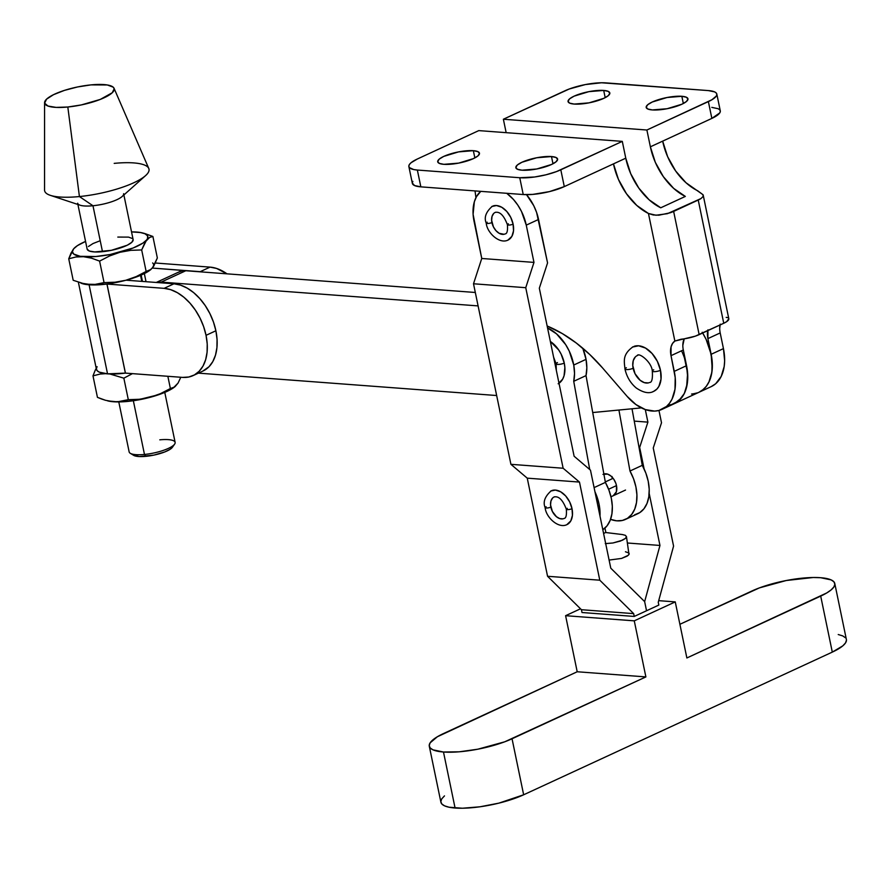<?xml version="1.0" encoding="UTF-8"?>
<svg xmlns="http://www.w3.org/2000/svg" width="891" height="891" viewBox="0 0 891 891"><rect width="100%" height="100%" fill="white"/><g stroke="black" fill="none" stroke-linecap="round" stroke-linejoin="round"><path stroke-width="1.34" d="M603.864 474.012A11.839 7.663 65.2 0 1 616.483 485.595L616.394 491.721L613.253 495.719A11.839 7.663 65.2 0 0 616.483 485.595L608.609 489.237L616.483 485.595L615.87 483.401L613.81 479.269L610.903 476.006L607.595 474.112L602.973 474.391M612.039 476.507L612.329 478.679L605.301 481.931L612.329 478.679A11.839 7.663 -114.8 0 1 612.095 477.119M573.726 381.303L586.022 375.612A37.89 24.514 -114.8 0 0 586.044 359.34L573.748 365.032A37.89 24.514 65.2 0 1 573.726 381.303L586.022 375.612L605.39 482.387L608.965 490.184L611.326 498.303L612.317 506.322L611.928 513.829L610.146 520.433L607.072 525.813L602.806 529.722A37.89 24.514 -114.8 0 0 605.39 482.387L594.085 487.611L605.39 482.387L586.022 375.612L586.835 367.816L586.044 359.34A37.89 24.514 -114.8 0 0 582.781 348.236L586.044 359.34L573.748 365.032L574.539 373.507L573.726 381.303L589.731 469.524L573.726 381.303M547.564 328.011A37.89 24.514 65.2 0 1 573.748 365.032L569.238 351.099L565.662 344.617L556.53 333.869L547.564 328.011M559.002 383.264A24.569 15.893 -114.8 0 0 564.259 363.094A4.889 1.259 168.3 0 1 559.125 364.374A4.889 1.259 168.3 0 1 556.073 363.818A4.889 1.259 168.3 0 1 557.465 362.581M556.318 370.288L556.084 363.829A4.889 1.259 -11.7 0 0 559.125 364.374A4.889 1.259 -11.7 0 0 564.259 363.094A24.569 15.893 -114.8 0 0 550.36 341.487L558.702 349.963L561.118 354.106L564.259 363.094L564.872 367.604L564.059 375.79L562.667 379.154L558.167 383.776M605.613 532.517L622.375 534.544L605.613 532.517L603.586 533.453L605.613 532.517M610.458 519.308L616.583 520.812L622.352 520.467L627.476 518.317L631.674 514.441L634.737 509.073L636.519 502.457L636.92 494.95L635.918 486.931L633.568 478.823L629.982 471.016L618.922 410.038L629.982 471.016A37.89 24.514 65.2 0 1 625.504 519.397A37.89 24.514 65.2 0 1 610.558 519.353M629.213 553.723L628.3 555.282L621.562 558.423L609.099 560.071L621.562 558.423L627.164 556.118L628.99 554.469L626.451 536.538L625.482 538.387L620.504 541.026L612.919 542.987L605.279 543.599M628.935 553.044L625.437 551.752M626.462 536.683L625.382 535.335L622.375 534.544L625.382 535.335L626.462 536.683L625.482 538.387L622.564 540.18L612.919 542.987L605.691 543.61M625.504 519.397L637.8 513.706A37.89 24.514 -114.8 0 0 642.277 465.336L632.02 408.78L642.277 465.336L645.864 473.132L648.214 481.251L649.216 489.27L648.815 496.777L647.033 503.382L643.97 508.761L639.771 512.626L634.648 514.786M642.277 465.336L629.982 471.016L642.277 465.336M594.943 491.732A37.89 24.514 65.2 0 1 599.988 516.089L599.019 503.994L594.943 491.732M123.626 193.692A23.478 6.07 168.3 0 1 92.976 205.754L102.487 251.685A23.478 6.07 -11.7 0 0 133.138 239.623L131.857 242.252L127.268 245.214L111.375 250.315L94.758 251.941L89.378 251.05L87.162 249.146A23.478 6.07 -11.7 0 0 102.487 251.685L92.976 205.754A23.478 6.07 -11.7 0 0 122.123 196.532L145.589 175.605A53.293 13.766 168.3 0 1 79.422 196.555L92.976 205.754L79.422 196.555A53.293 13.766 -11.7 0 0 148.764 168.455L114.048 88.276A35.529 9.177 168.3 0 1 67.816 107.009L79.422 196.555L67.816 107.009L81.27 104.938L100.282 99.413L112.266 92.731L114.193 88.744L113.168 87.129L107.299 84.968L90.993 84.89A35.529 9.177 168.3 0 1 114.048 88.276M114.193 163.376A53.293 13.766 168.3 0 1 145.589 175.605M81.293 283.227L83.476 283.817A38.491 9.946 -11.7 0 0 89.3 284.697A38.491 9.946 -11.7 0 0 106.998 283.962A38.491 9.946 -11.7 0 0 107.243 283.928A38.491 9.946 -11.7 0 0 125.776 280.286L114.961 282.224L104.058 282.614L93.154 284.775L85.324 284.184L73.196 280.286L68.741 258.791L71.024 253.089L73.675 248.801L72.405 251.674L73.708 254.046L80.246 256.33L95.76 256.53L110.206 254.503L133.171 247.976L142.861 243.132L149.632 237.429L152.896 236.471L144.743 233.52L152.896 236.471L157.351 257.978L153.798 266.03L150.947 269.45L146.135 271.454L149.398 270.496L152.417 267.968L157.351 257.978L152.896 236.471L149.632 237.429L145.244 241.895L141.68 249.948L146.135 271.454L136.234 276.578L125.776 280.286L136.234 276.578L146.135 271.454L141.68 249.948L130.799 250.338L119.973 252.276L109.526 255.973L99.603 261.108L104.058 282.614L96.896 284.418L85.324 284.184L73.196 280.286L68.741 258.791L75.858 256.987L83.498 256.697L91.461 258.156L99.603 261.108L104.058 282.614L114.961 282.224L125.776 280.286A38.491 9.946 -11.7 0 0 126.099 280.197L173.968 283.795L164.133 288.339A47.067 30.45 65.2 0 1 206.044 335.317L215.889 330.773A47.067 30.45 -114.8 0 0 173.968 283.795L180.528 285.12L187.188 288.116L193.692 292.66L199.784 298.563L205.253 305.624L209.864 313.543L213.461 322.041L215.889 330.773L217.059 339.415L216.925 347.624L215.499 355.097L212.826 361.546L209.029 366.713L202.836 371.09M153.341 266.554L152.417 267.968A38.491 9.946 -11.7 0 1 152.328 268.068L200.208 271.666L210.042 267.122L155.379 263.012L210.042 267.122L216.602 268.447L226.982 273.838A47.067 30.45 -114.8 0 0 210.042 267.122L200.208 271.666A47.067 30.45 65.2 0 1 203.07 272.045L152.328 268.068A38.491 9.946 -11.7 0 0 152.417 267.968A38.491 9.946 -11.7 0 0 152.639 262.945M78.397 282.324L96.417 369.308A38.781 10.024 -11.7 0 0 107.544 373.852L89.1 284.797A38.781 10.024 168.3 0 1 80.97 283.138M159.79 439.831A23.478 6.07 168.3 0 1 174.614 444.141A23.478 6.07 168.3 0 1 144.476 454.455L133.349 400.738L144.476 454.455A23.478 6.07 -11.7 0 0 175.126 442.382L164.779 392.408M118.793 401.93L129.15 451.904A23.478 6.07 -11.7 0 0 144.476 454.455A23.478 6.07 168.3 0 1 130.309 453.319L133.65 455.346A20.515 5.301 -11.7 0 0 146.024 456.326L144.476 454.455L146.024 456.326A20.515 5.301 -11.7 0 0 172.364 447.327L174.614 444.141M73.675 248.801L75.145 247.319L73.675 248.801A38.491 9.946 168.3 0 1 75.813 246.785A38.491 9.946 168.3 0 1 85.558 241.428L77.428 245.626L73.675 248.801L68.741 258.791L75.858 256.987L83.498 256.697A38.491 9.946 168.3 0 1 73.675 248.801M132.915 231.994L140.733 232.584M150.947 269.45L150.278 269.984A38.491 9.946 -11.7 0 1 126.099 280.197A38.491 9.946 168.3 0 1 125.776 280.286L106.987 284.051L125.431 373.106L106.987 284.051L164.133 288.339L170.693 289.675L177.342 292.671L183.847 297.204L189.95 303.118L195.419 310.168L200.029 318.098L203.616 326.585L206.044 335.317L207.224 343.959L207.091 352.179L205.665 359.652L202.992 366.09L199.183 371.257L194.383 374.944L188.781 377.016L182.577 377.394L125.375 373.106L106.931 284.051A38.781 10.024 168.3 0 1 89.1 284.797L107.544 373.852A38.781 10.024 -11.7 0 0 125.375 373.106L106.931 284.051L164.133 288.339L173.968 283.795L126.099 280.197L142.671 274.395L150.746 269.605M146.614 239.957L147.572 238.476L147.561 235.837L144.988 233.765L140.054 232.428L131.534 231.905A38.491 9.946 168.3 0 1 136.791 232.061A38.491 9.946 168.3 0 1 142.616 232.952A38.491 9.946 168.3 0 1 146.614 239.957A38.491 9.946 168.3 0 1 119.973 252.276A38.491 9.946 168.3 0 1 83.498 256.697L91.461 258.156L99.603 261.108L109.526 255.973L119.973 252.276L130.799 250.338L141.68 249.948L146.614 239.957M117.801 237.073L128.571 237.117L132.458 238.554M88.432 246.506L93.02 243.544L100.215 240.715M144.743 233.52L142.616 232.952M172.631 446.87L170.014 449.365L164.768 451.949L153.798 455.134L139.274 456.56L133.227 455.034M101.485 398.979L97.442 397.353L92.987 375.857L100.093 374.053L105.572 373.663L100.093 374.053L92.987 375.857L95.27 370.155L92.987 375.857L97.442 397.353L105.528 400.293L101.485 398.979M107.533 400.827L113.547 401.763A38.491 9.946 -11.7 0 0 150.011 397.341L139.208 399.291L128.304 399.669L117.4 401.841L107.722 400.883A38.491 9.946 -11.7 0 0 113.547 401.763L105.528 400.293M174.525 387.039L170.381 388.521L167.853 376.292L170.381 388.521L160.469 393.644L150.011 397.341L139.208 399.291L128.304 399.669L123.849 378.174L132.447 373.63L123.849 378.174L109.827 373.975L123.849 378.174L128.304 399.669L121.143 401.485L113.547 401.763L121.376 401.863L135.321 400.449L159.11 394.579L166.918 391.461L175.081 386.594L178.044 383.097L180.795 377.261L178.044 383.097L173.645 387.563L160.469 393.644L150.011 397.341A38.491 9.946 -11.7 0 0 174.525 387.039A38.491 9.946 -11.7 0 0 174.781 386.839M96.54 367.805L95.27 370.155L96.54 367.805M175.193 386.516L177.61 383.542M193.102 375.59L202.948 371.046A47.067 30.45 -114.8 0 0 215.889 330.773L206.044 335.317A47.067 30.45 65.2 0 1 193.102 375.59A47.067 30.45 65.2 0 1 182.577 377.394L125.431 373.106L107.544 373.852L99.28 372.137L97.097 370.645L96.362 368.796L97.074 366.658M141.146 275.074L142.46 281.422L141.146 275.074M146.024 281.69L144.342 273.593L146.024 281.69M80.836 283.082L92.998 284.953L106.998 283.962L93.176 284.864L83.286 283.761M90.993 84.89L77.539 86.962L64.375 90.403L53.493 94.691L46.555 99.168L44.617 103.156L47.98 106.04L56.133 107.399L67.816 107.009A35.529 9.177 168.3 0 1 44.572 102.665A35.529 9.177 168.3 0 1 90.993 84.89M44.572 102.665L44.55 190.039A53.293 13.766 -11.7 0 0 79.422 196.555A53.293 13.766 168.3 0 1 50.308 195.329L80.145 205.22A23.478 6.07 -11.7 0 0 92.976 205.754A23.478 6.07 168.3 0 1 77.651 203.215M702.219 332.254L706.073 339.271L711.152 354.295L712.232 369.03L711.207 375.679L709.169 381.548L706.195 386.46L702.375 390.236L698.867 392.33L703.411 389.4L706.44 386.137L708.902 382.116L711.887 372.193L712.098 360.499L707.899 338.613L711.152 354.295A44.405 28.724 65.2 0 1 698.945 392.296A44.405 28.724 -114.8 0 0 702.676 333M697.82 392.764L692.708 393.967M178.356 272.29L181.875 270.987L185.785 270.741L475.315 292.482L185.785 270.741A29.603 19.145 -114.8 0 0 179.158 271.878L156.259 282.458M641.375 407.889L592.727 412.544L641.375 407.889M496.655 395.526L198.426 373.14L496.655 395.526M156.682 282.492L161.182 282.113L478.099 305.903L161.182 282.113L185.785 270.741L161.182 282.113A29.603 19.145 65.2 0 0 156.682 282.492M684.488 358.071L687.618 373.195L686.616 387.05L684.578 392.92L681.604 397.832L674.275 403.701M673.228 404.135L668.116 405.327A44.405 28.724 65.2 0 0 674.342 403.668A44.405 28.724 -114.8 0 0 686.56 365.666L683.308 349.985L671.012 355.665A17.764 11.494 65.2 0 1 674.866 341.053L681.08 339.226A17.764 4.589 -11.7 0 0 699.157 334.637L673.641 211.412A17.764 4.589 168.3 0 1 670.077 212.826L658.861 215.199L653.259 214.965L648.448 213.472L674.866 341.053L695.27 336.174L723.748 323.266A17.764 4.589 -11.7 0 0 728.805 318.733L703.233 195.263L702.977 196.666L700.972 198.548A17.764 4.589 168.3 0 1 698.232 200.041L723.748 323.266L726.677 321.651L728.805 318.711M681.548 350.798A44.405 28.724 65.2 0 1 674.342 403.668L711.241 386.605A44.405 28.724 -114.8 0 0 723.447 348.615L711.152 354.295L723.447 348.615L724.639 360.822L724.183 366.513L721.198 376.436L715.707 383.709L711.185 386.638M681.838 96.295L683.33 103.523L681.838 96.295L667.047 97.509L652.268 102.008L647.757 104.704L646.175 107.154L647.779 108.992L652.323 109.938A21.317 5.502 168.3 0 1 646.198 107.443A21.317 5.502 168.3 0 1 658.549 99.636A21.317 5.502 168.3 0 1 681.838 96.295A21.317 5.502 168.3 0 1 687.952 98.801A21.317 5.502 168.3 0 1 675.601 106.597A21.317 5.502 168.3 0 1 652.323 109.938L667.114 108.724L681.882 104.225L686.404 101.529L687.975 99.079L686.371 97.242L681.838 96.295M603.697 90.437L605.189 97.654L603.697 90.437L588.906 91.639L574.138 96.139L569.616 98.834L568.035 101.296L569.639 103.133L574.183 104.069A21.317 5.502 168.3 0 1 568.068 101.574A21.317 5.502 168.3 0 1 580.42 93.767A21.317 5.502 168.3 0 1 603.697 90.437A21.317 5.502 168.3 0 1 609.812 92.931A21.317 5.502 168.3 0 1 597.471 100.739A21.317 5.502 168.3 0 1 574.183 104.069L588.973 102.866L603.742 98.366L608.263 95.671L609.845 93.221L608.241 91.372L603.697 90.437M473.355 150.679L474.847 157.907L473.355 150.679L458.564 151.893L443.785 156.393L439.263 159.088L437.693 161.538L439.296 163.387L443.841 164.323A21.317 5.502 168.3 0 1 437.715 161.828A21.317 5.502 168.3 0 1 450.066 154.02A21.317 5.502 168.3 0 1 473.355 150.679A21.317 5.502 168.3 0 1 479.469 153.185A21.317 5.502 168.3 0 1 467.118 160.993A21.317 5.502 168.3 0 1 443.841 164.323L458.631 163.12L473.399 158.62L477.921 155.925L479.492 153.464L477.888 151.626L473.355 150.679M551.484 156.549L552.977 163.766L551.484 156.549L536.694 157.763L521.926 162.262L517.404 164.958L515.822 167.408L517.426 169.245L521.97 170.192A21.317 5.502 168.3 0 1 515.856 167.697A21.317 5.502 168.3 0 1 528.196 159.89A21.317 5.502 168.3 0 1 551.484 156.549A21.317 5.502 168.3 0 1 557.599 159.044A21.317 5.502 168.3 0 1 545.259 166.851A21.317 5.502 168.3 0 1 521.97 170.192L536.761 168.978L551.529 164.479L556.051 161.783L557.632 159.333L556.029 157.495L551.484 156.549M648.993 382.729A14.802 9.578 65.2 0 1 633.133 368.261A4.889 1.259 168.3 0 1 628.01 369.542A4.889 1.259 168.3 0 1 624.959 368.985A4.889 1.259 168.3 0 1 626.351 367.76M652.669 391.762A24.569 15.893 -114.8 0 0 660.487 370.322A4.889 1.259 168.3 0 1 655.353 371.603A4.889 1.259 168.3 0 1 652.301 371.046A4.889 1.259 168.3 0 1 653.693 369.81M653.727 391.338C649.216 393.889 643.402 392.786 636.285 388.019C630.483 383.141 626.707 376.804 624.959 368.997A4.889 1.259 -11.7 0 0 628.01 369.542A4.889 1.259 -11.7 0 0 633.133 368.261A14.802 9.578 65.2 0 1 637.845 355.353M649.628 382.473C651.9 382.517 652.791 378.708 652.312 371.057A4.889 1.259 -11.7 0 0 655.353 371.603A4.889 1.259 -11.7 0 0 660.487 370.322A24.569 15.893 -114.8 0 0 634.158 346.309M648.269 382.918L644.26 382.618L640.117 380.257L635.027 373.685L632.766 365.544L633.256 360.621L635.294 356.968M703.077 194.773L685.992 182.733L675.668 171.005L667.626 156.682L662.67 141.134L711.853 118.403L650.374 146.815L655.331 162.362L663.361 176.685L673.696 188.413L685.335 196.421A53.293 34.471 65.2 0 1 650.374 146.815L646.888 130.019L503.37 119.238L506.155 132.659L503.37 119.238L646.888 130.019L650.374 146.815L662.67 141.134A53.293 34.471 -114.8 0 0 697.631 190.741L703.077 194.773L702.977 196.666L700.972 198.548A17.764 4.589 168.3 0 1 698.232 200.041L673.641 211.412A17.764 4.589 168.3 0 1 670.077 212.826L700.972 198.548L667.47 213.662L655.999 215.232L648.448 213.472A53.293 34.471 65.2 0 1 613.476 163.866L625.772 158.186L622.297 141.379L478.779 130.609L622.297 141.379L625.772 158.186A53.293 34.471 -114.8 0 0 660.743 207.792L649.105 199.784L638.769 188.057L630.739 173.734L625.772 158.186L564.293 186.609L613.476 163.866L618.443 179.414L626.473 193.737L636.809 205.465L648.448 213.472L674.866 341.053L672.538 343.447L671.057 346.866L671.012 355.665L683.308 349.985L686.56 365.666L674.264 371.358A44.405 28.724 65.2 0 1 662.046 409.348A44.405 28.724 65.2 0 1 627.141 396.395L602.583 367.961L627.141 396.395L635.94 404.559L645.396 409.604L654.685 411.096L658.995 410.45L666.524 406.452L669.553 403.189L672.014 399.168L674.999 389.244L675.211 377.55L671.012 355.665L674.264 371.358L686.56 365.666L687.752 377.873L687.295 383.564L684.31 393.488L678.819 400.761L671.302 404.759M707.944 329.815L707.899 338.613L720.195 332.933L723.447 348.615L720.195 332.933L707.899 338.613A17.764 11.494 65.2 0 1 707.744 330.661M695.893 393.399L691.572 394.045M682.829 345.363L684.221 338.836A17.764 11.494 -114.8 0 0 683.308 349.985M685.335 196.421L660.743 207.792L685.335 196.421M412.856 181.352L412.299 182.989L414.527 185.54L420.842 186.854L523.229 194.539L532.662 194.405L549.435 191.61L564.293 186.609L560.807 169.802A29.603 7.651 168.3 0 1 519.754 177.732L417.356 170.047A29.603 7.651 168.3 0 1 408.869 166.572A29.603 7.651 168.3 0 1 417.289 159.032L478.779 130.609L417.289 159.032L411.018 162.775L409.37 164.557L408.824 166.183L409.392 167.597L413.736 169.568L417.356 170.047L420.842 186.854L417.356 170.047L519.754 177.732L523.229 194.539L519.754 177.732L534.633 176.997L545.96 174.803L556.418 171.618L622.297 141.379L560.807 169.802L564.293 186.609A29.603 7.651 -11.7 0 1 523.229 194.539L420.842 186.854A29.603 7.651 -11.7 0 1 412.344 183.379L408.869 166.572M716.81 94.045L720.284 110.852A29.603 7.651 -11.7 0 1 711.853 118.403L708.378 101.596L646.888 130.019L711.976 99.714L716.297 96.072L716.843 94.446L716.275 93.032L714.615 91.884L708.312 90.581L601.514 82.774L585.376 84.567L569.249 89L503.37 119.238L564.861 90.815A29.603 7.651 168.3 0 1 605.913 82.885L708.312 90.581A29.603 7.651 168.3 0 1 716.81 94.045A29.603 7.651 168.3 0 1 708.378 101.596L711.853 118.403L719.783 112.879L720.329 111.241L719.761 109.838L718.101 108.691L711.786 107.377M720.039 324.981A17.764 11.494 -114.8 0 0 720.195 332.933M727.847 317.619L726.176 317.385M720.24 324.135L719.716 328.311M475.037 190.919L475.939 197.646L475.037 190.919M547.152 326.017A44.405 28.724 65.2 0 1 548.099 326.396A148.029 95.738 65.2 0 1 602.583 367.961L589.831 354.573L576.332 343.057L562.344 333.602L547.152 326.017M698.232 200.041L723.748 323.266L699.157 334.637L673.641 211.412L698.232 200.041M653.615 391.394L656.901 389.077L658.883 386.382L661.022 379.12L660.487 370.322L657.346 361.323L652.078 353.504L645.496 348.058L638.602 345.797L632.443 347.067M846.45 640.172L845.537 642.89L842.786 645.864L832.305 652.112L523.652 794.783L512.047 738.773A49.439 12.775 168.3 0 1 443.484 752.015L455.078 808.026A49.439 12.775 -11.7 0 0 523.652 794.783L498.849 803.147L479.926 806.8L462.44 808.226L449.042 807.224L444.542 805.843L441.769 803.927L440.822 801.577L441.747 798.859L444.486 795.886M563.535 518.673A11.839 7.663 65.2 0 1 550.85 507.102A3.408 0.88 168.3 0 1 547.274 507.993A3.408 0.88 168.3 0 1 545.147 507.603A3.408 0.88 168.3 0 1 546.116 506.745M566.097 524.966A18.655 12.062 -114.8 0 0 572.022 508.694A3.408 0.88 168.3 0 1 568.458 509.585A3.408 0.88 168.3 0 1 566.331 509.195A3.408 0.88 168.3 0 1 567.3 508.338M504.607 234.133A11.839 7.663 65.2 0 1 491.921 222.561A3.408 0.88 168.3 0 1 488.346 223.452A3.408 0.88 168.3 0 1 486.219 223.062A3.408 0.88 168.3 0 1 487.199 222.204M507.168 240.425A18.655 12.062 -114.8 0 0 513.105 224.153A3.408 0.88 168.3 0 1 509.529 225.044A3.408 0.88 168.3 0 1 507.402 224.655A3.408 0.88 168.3 0 1 508.371 223.797M507.97 240.102C499.294 244.412 486.887 232.506 486.23 223.073A3.408 0.88 -11.7 0 0 488.346 223.452A3.408 0.88 -11.7 0 0 491.921 222.561A11.839 7.663 65.2 0 1 495.686 212.225M505.119 233.921C507.102 233.765 507.859 230.68 507.402 224.666A3.408 0.88 -11.7 0 0 509.529 225.044A3.408 0.88 -11.7 0 0 513.105 224.153A18.655 12.062 -114.8 0 0 493.124 205.932M504.028 234.288L499.138 233.286L495.975 230.658L493.436 226.893L491.632 220.389L492.021 216.435L493.647 213.517M562.956 518.829L559.748 518.584L556.43 516.691L552.364 511.434L550.549 504.93L550.95 500.976L552.576 498.058M566.899 524.643C558.223 528.953 545.804 517.047 545.147 507.614A3.408 0.88 -11.7 0 0 547.274 507.993A3.408 0.88 -11.7 0 0 550.85 507.102A11.839 7.663 65.2 0 1 554.614 496.766M564.036 518.462C566.03 518.306 566.787 515.21 566.331 509.207A3.408 0.88 -11.7 0 0 568.458 509.585A3.408 0.88 -11.7 0 0 572.022 508.694A18.655 12.062 -114.8 0 0 552.052 490.473M526.258 225.133L538.554 219.453A37.6 24.313 -114.8 0 0 526.514 194.661L533.754 205.687L536.616 212.481L547.564 262.923L539.322 288.205L574.116 456.237L590.477 470.158L574.116 456.237L539.322 288.205L547.564 262.923L538.554 219.453L526.258 225.133L533.976 262.399L525.746 287.693L563.134 468.243L510.911 464.322L527.249 478.155L579.473 482.076L563.134 468.243L510.911 464.322L473.511 283.772L525.746 287.693L473.511 283.772L481.753 258.479L533.976 262.399L526.258 225.133A37.6 24.313 65.2 0 0 506.756 193.302L513.405 199.417L517.771 205.041L521.458 211.379L526.258 225.133M474.034 221.213A37.6 24.313 65.2 0 1 480.761 191.353L476.473 196.644L474.346 201.789L473.099 214.319L481.753 258.479L474.034 221.213M547.564 576.277L581.433 609.711L633.668 613.632L599.788 580.197L547.564 576.277L527.249 478.155L510.911 464.322L473.511 283.772L481.753 258.479L533.976 262.399L525.746 287.693L563.134 468.243L579.473 482.076L599.788 580.197L579.473 482.076L527.249 478.155L547.564 576.277L581.433 609.711L633.668 613.632L634.247 616.438L582.012 612.518L581.433 609.711L582.012 612.518L634.247 616.438L633.668 613.632L599.788 580.197L547.564 576.277M644.65 601.625L610.78 568.18L644.65 601.625L659.964 545.448L627.498 543.009L659.964 545.448L649.171 493.347L659.964 545.448L644.65 601.625L646.543 610.758L634.247 616.438L646.543 610.758L644.65 601.625M639.025 447.382L639.66 447.427L644.126 468.989L639.66 447.427L647.902 422.134L634.258 421.109L647.902 422.134L645.296 409.57L647.902 422.134L639.66 447.427L639.025 447.382M605.88 532.551L604.956 528.085L605.88 532.551M658.961 410.461L661.512 422.768L653.248 447.973L661.512 422.768L658.961 410.461M653.248 447.973L673.574 546.094L658.26 602.271L673.574 546.094L653.248 447.973M590.477 470.158L610.78 568.18L590.477 470.158M658.26 602.271L658.839 605.067L646.543 610.758L658.839 605.067L658.26 602.271M834.778 583.494A49.439 12.775 168.3 0 1 820.7 596.101L832.305 652.112L820.7 596.101L686.872 657.97L675.255 601.893L634.269 620.849L645.886 676.915L512.047 738.773L523.652 794.783L832.305 652.112A49.439 12.775 -11.7 0 0 846.383 639.515L834.778 583.494A49.439 12.775 168.3 0 0 803.682 578.025A49.439 12.775 168.3 0 0 752.026 590.945L679.9 624.29L759.366 587.904L786.285 580.509L813.238 577.502L820.6 577.702L831.125 579.896L833.909 581.801L834.856 584.162L833.931 586.879L831.192 589.853L826.725 592.961L686.872 657.97L675.255 601.893L658.694 600.657L675.255 601.893L634.269 620.849L645.886 676.915L504.707 741.813L477.788 749.208L459.233 751.804L443.484 752.015L432.948 749.832L430.175 747.917L429.228 745.567L430.141 742.849L437.358 736.757L577.201 671.758L645.886 676.915L577.201 671.758L565.596 615.692L634.269 620.849L565.596 615.692L580.509 608.798L565.596 615.692L577.201 671.758L443.373 733.616A49.439 12.775 168.3 0 0 429.295 746.224A49.439 12.775 168.3 0 0 443.484 752.015L455.078 808.026A49.439 12.775 -11.7 0 1 440.9 802.234L429.295 746.224M838.231 634.526L842.73 635.907L845.503 637.811M566.81 524.688L570.819 520.879L572.434 515.366L572.022 508.694L569.639 501.867L565.651 495.931L560.651 491.787L555.416 490.072L550.738 491.041M507.881 240.147L511.891 236.338L513.517 230.825L513.105 224.153L510.721 217.326L506.723 211.39L501.733 207.247L496.499 205.531L491.81 206.5M553.578 357.057L556.084 363.829M123.882 194.962L133.138 239.623M140.533 275.341L141.78 281.378M77.907 204.473L87.162 249.146M624.959 368.997C624.335 361.523 622.007 354.629 633.111 346.733M637.21 355.598C638.624 352.023 651.755 361.946 652.312 371.057M662.046 409.348L674.342 403.668M610.981 496.766L625.527 490.05M486.23 223.073C483.869 217.549 485.896 211.947 492.322 206.244M495.173 212.426C499.806 211.323 503.883 215.399 507.402 224.666M545.147 507.614C542.797 502.09 544.824 496.487 551.251 490.785M554.102 496.966C558.735 495.864 562.811 499.94 566.331 509.207"/></g></svg>
